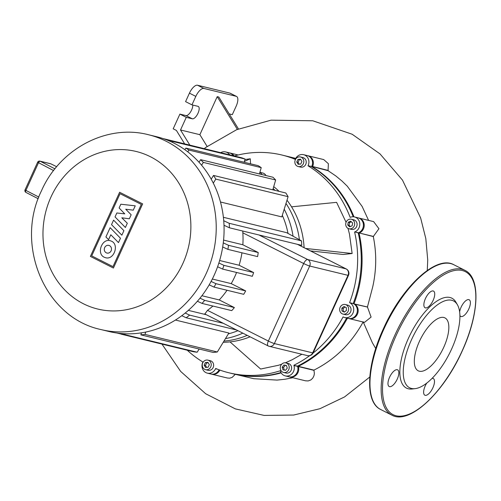<?xml version="1.0" encoding="UTF-8"?>
<svg xmlns="http://www.w3.org/2000/svg" width="501" height="501" viewBox="0 0 501 501"><rect width="100%" height="100%" fill="white"/><g stroke="black" fill="none" stroke-linecap="round" stroke-linejoin="round"><path stroke-width="0.75" d="M415.122 388.644L412.148 388.989A50.363 20.804 -63.2 0 1 408.515 338.119A50.363 20.804 -63.2 0 1 455.941 302.203L457.432 304.796A48.66 20.103 -63.2 0 1 451.539 349.203A48.66 20.103 -63.2 0 1 415.116 388.644A48.66 20.103 -63.2 0 1 411.615 339.503A48.66 20.103 -63.2 0 1 457.432 304.802M419.418 341.394A29.634 12.243 116.8 0 0 418.222 370.809A29.634 12.243 116.8 0 0 443.736 347.306A29.634 12.243 116.8 0 0 444.932 317.891A29.634 12.243 116.8 0 0 419.418 341.394M459.899 315.511A9.337 3.858 116.8 0 0 460.745 316.425A9.337 3.858 116.8 0 0 468.779 309.023A9.337 3.858 116.8 0 0 469.161 299.755A9.337 3.858 116.8 0 0 461.12 307.163A9.337 3.858 116.8 0 0 459.63 311.941M426.752 383.115A9.337 3.858 116.8 0 0 425.224 385.92A9.337 3.858 116.8 0 0 424.848 395.189A9.337 3.858 116.8 0 0 432.889 387.78A9.337 3.858 116.8 0 0 433.265 378.518A9.337 3.858 116.8 0 0 432.087 378.368M389.578 377.259A9.337 3.858 116.8 0 0 389.202 386.528A9.337 3.858 116.8 0 0 397.243 379.119A9.337 3.858 116.8 0 0 397.619 369.851A9.337 3.858 116.8 0 0 389.578 377.259M425.474 298.496A9.337 3.858 116.8 0 0 425.092 307.764A9.337 3.858 116.8 0 0 433.133 300.362A9.337 3.858 116.8 0 0 433.509 291.094A9.337 3.858 116.8 0 0 425.474 298.496M113.583 220.121L123.91 230.679L121.856 235.188L111.529 224.63L113.583 220.121M120.472 238.225L118.48 242.603L110.802 234.762L108.567 239.666L105.911 236.954L110.145 227.667L120.472 238.225M115.042 216.927L116.839 212.981L124.755 213.858L119.113 207.965L120.822 204.22L135.239 205.823L133.266 210.157L125.726 209.224L131.162 214.779L129.327 218.793L121.818 217.803L127.317 223.252L125.382 227.492L115.042 216.927M104.239 257.232C96.298 253.744 101.903 238.213 110.201 240.705L111.541 241.2C119.482 244.688 113.877 260.219 105.579 257.727L104.239 257.232M109.519 245.64A3.945 3.576 103.7 0 1 111.253 250.456A3.945 3.576 103.7 0 1 106.957 253.055A3.945 3.576 103.7 0 1 106.262 252.798A3.945 3.576 103.7 0 1 104.527 247.976A3.945 3.576 103.7 0 1 108.823 245.384A3.945 3.576 103.7 0 1 109.519 245.64M91.708 255.886L120.052 193.687L141.326 204.421L112.982 266.626L91.708 255.886M142.647 203.888L113.414 268.041L90.387 256.424L119.626 192.265L142.647 203.888M174.072 143.186A100.263 90.888 -76.3 0 0 156.325 136.641L148.459 134.731A100.263 90.888 -76.3 0 1 166.207 141.276A100.263 90.888 -76.3 0 1 206.306 273.302A100.263 90.888 -76.3 0 1 101.114 329.595L108.974 331.505A100.263 90.888 -76.3 0 0 218.029 265.543A100.263 90.888 -76.3 0 0 174.072 143.186M282.313 215.311A82.571 74.849 103.7 0 1 288.012 233.428M237.95 330.685A82.571 74.849 103.7 0 1 228.393 333.86M225.513 338.607A86.009 77.968 -76.3 0 0 242.841 333.152M293.072 236.215A86.009 77.968 -76.3 0 0 284.224 209.23M224.01 341.087A86.009 77.968 -76.3 0 0 247.212 335.357A86.009 77.968 -76.3 0 1 224.01 341.087M300.011 245.615A86.009 77.968 -76.3 0 0 299.961 244.939A86.009 77.968 -76.3 0 1 300.011 245.615M299.416 239.716A86.009 77.968 -76.3 0 0 286.008 203.487A86.009 77.968 -76.3 0 1 299.416 239.716M275.087 190.386A86.009 77.968 -76.3 0 0 273.151 188.595A86.009 77.968 -76.3 0 1 275.087 190.386M261.954 174.567A5.899 5.348 -76.3 0 0 259.862 172.476A5.899 5.348 103.7 0 1 261.954 174.567M204.871 313.97L207.502 310.344A82.571 74.849 -76.3 0 0 212.906 306.055M223.578 240.092L242.847 244.776A82.571 74.849 -76.3 0 0 242.835 232.821L242.791 231.049M211.197 179.183L213.526 175.431A100.263 90.888 103.7 0 1 215.781 179.101L288.094 196.674L281.812 216.902L220.471 201.997M223.39 217.296L286.597 232.652L301.521 240.875A100.263 90.888 -76.3 0 1 301.74 245.371L229.427 227.798L224.003 225.256M188.351 310.376L206.381 314.753M175.431 320.051L228.882 333.04L217.315 351.984A100.263 90.888 -76.3 0 1 213.182 352.428L140.869 334.862L141.476 332.839M219.638 260.514L239.115 265.248A82.571 74.849 -76.3 0 0 241.958 252.805M201.916 295.728L219.244 299.936A82.571 74.849 -76.3 0 0 227.041 290.261M212.336 279.032L231.218 283.622A82.571 74.849 -76.3 0 0 236.578 272.475M223.277 242.872L228.519 245.315A100.263 90.888 103.7 0 1 227.899 249.385L257.602 256.606A100.263 90.888 -76.3 0 0 258.222 252.529L242.847 244.776M218.874 263.012L223.922 265.355A100.263 90.888 103.7 0 1 222.619 269.081L252.322 276.295A100.263 90.888 -76.3 0 0 253.625 272.569L239.115 265.248M211.09 281.437L215.956 283.691A100.263 90.888 103.7 0 1 214.015 287.098L243.718 294.312A100.263 90.888 -76.3 0 0 245.665 290.912L231.218 283.622M199.993 298.176L204.671 300.356A100.263 90.888 103.7 0 1 202.041 303.412L231.744 310.626A100.263 90.888 -76.3 0 0 234.374 307.57L219.244 299.936M228.519 245.315L258.222 252.529M169.012 140.844L169.407 140.224A100.263 90.888 103.7 0 1 172.77 141.482L172.244 142.29M227.222 154.27L162.957 138.552M244.181 162.261L245.083 159.049A100.263 90.888 -76.3 0 0 241.72 157.796L169.407 140.224M172.77 141.482L245.083 159.049M184.85 149.68L185.877 148.096A100.263 90.888 103.7 0 1 188.908 150.068L187.762 151.841M185.201 313.05L189.635 315.123A100.263 90.888 103.7 0 1 186.159 317.759L181.788 315.705M199.01 162.243L200.65 159.675A100.263 90.888 103.7 0 1 203.337 162.405L201.571 165.186M202.041 303.412L197.407 301.251M215.781 179.101L213.294 183.134M223.728 220.728L229.207 223.302A100.263 90.888 103.7 0 1 229.427 227.798M214.015 287.098L209.18 284.85M222.619 269.081L217.603 266.751M227.899 249.385L222.695 246.968M259.443 173.96L261.221 167.635A100.263 90.888 -76.3 0 0 258.184 165.668L185.877 148.096M272.795 189.835L275.65 179.978A100.263 90.888 -76.3 0 0 272.964 177.248L200.65 159.675M288.094 196.674A100.263 90.888 -76.3 0 0 285.833 192.998L213.526 175.431M223.922 265.355L253.625 272.569M229.207 223.302L301.521 240.875M215.956 283.691L245.665 290.912M204.671 300.356L234.374 307.57M203.337 162.405L275.65 179.978M186.159 317.759L236.635 330.021M189.635 315.123L223.352 323.32M188.908 150.068L261.221 167.635M145.716 332.075L145.002 334.411A100.263 90.888 103.7 0 1 140.869 334.862M125.093 333.766L124.843 334.655A100.263 90.888 103.7 0 1 121.136 334.161L121.317 333.528M121.136 334.161L193.442 351.733A100.263 90.888 -76.3 0 0 197.15 352.222L199.185 349.028M124.843 334.655L197.15 352.222M145.002 334.411L217.315 351.984M116.858 333.015L121.161 334.061M348.145 311.321A4.916 4.453 103.7 0 1 342.985 314.083A4.916 4.453 103.7 0 1 340.148 307.288A4.916 4.453 103.7 0 1 345.308 304.527A4.916 4.453 103.7 0 1 348.145 311.321M345.308 304.527L347.725 305.115A4.916 4.453 103.7 0 1 350.562 311.91A4.916 4.453 103.7 0 1 345.408 314.666L342.985 314.083M354.457 222.281A4.916 4.453 103.7 0 1 353.449 227.21A4.916 4.453 103.7 0 1 349.034 228.782A4.916 4.453 103.7 0 1 345.934 225.732A4.916 4.453 103.7 0 1 346.942 220.809A4.916 4.453 103.7 0 1 351.358 219.231A4.916 4.453 103.7 0 1 354.457 222.281M351.358 219.231L353.775 219.82A4.916 4.453 103.7 0 1 356.875 222.87A4.916 4.453 103.7 0 1 355.867 227.798A4.916 4.453 103.7 0 1 351.458 229.37L349.034 228.782M301.364 157.289A4.916 4.453 103.7 0 1 303.518 163.288A4.916 4.453 103.7 0 1 298.17 166.52A4.916 4.453 103.7 0 1 297.3 166.2A4.916 4.453 103.7 0 1 295.145 160.201A4.916 4.453 103.7 0 1 300.494 156.97A4.916 4.453 103.7 0 1 301.364 157.289M300.494 156.97L302.911 157.558A4.916 4.453 103.7 0 1 303.781 157.878A4.916 4.453 103.7 0 1 305.936 163.877A4.916 4.453 103.7 0 1 300.594 167.109L298.17 166.52M204.715 369.362A4.916 4.453 103.7 0 1 202.561 363.363A4.916 4.453 103.7 0 1 207.902 360.131A4.916 4.453 103.7 0 1 208.773 360.451A4.916 4.453 103.7 0 1 210.927 366.45A4.916 4.453 103.7 0 1 205.585 369.682A4.916 4.453 103.7 0 1 204.715 369.362M207.902 360.131L210.326 360.72A4.916 4.453 103.7 0 1 211.197 361.039A4.916 4.453 103.7 0 1 213.351 367.039A4.916 4.453 103.7 0 1 208.003 370.27L205.585 369.682M286.115 372.243A4.916 4.453 103.7 0 1 283.566 372.443A4.916 4.453 103.7 0 1 280.247 368.016A4.916 4.453 103.7 0 1 283.334 363.093A4.916 4.453 103.7 0 1 285.889 362.893A4.916 4.453 103.7 0 1 289.209 367.314A4.916 4.453 103.7 0 1 286.115 372.243M285.889 362.893L288.307 363.482A4.916 4.453 103.7 0 1 291.626 367.903A4.916 4.453 103.7 0 1 288.538 372.832A4.916 4.453 103.7 0 1 285.983 373.032L283.566 372.443M265.987 175.55A5.899 5.348 -76.3 0 0 262.737 173.014L259.906 172.325M304.107 247.688A86.009 77.968 -76.3 0 0 291.551 206.832A86.009 77.968 -76.3 0 0 287.01 200.218M279.12 191.369A86.009 77.968 -76.3 0 0 273.715 186.654M223.271 342.289A86.009 77.968 -76.3 0 0 230.009 341.882A86.009 77.968 -76.3 0 0 250.093 336.816M287.261 368.129L285.526 370.308L282.996 369.851L282.195 367.208L283.923 365.022L286.453 365.486L287.261 368.129M286.484 365.573L285.257 365.348L283.528 367.534L284.299 370.089M283.923 365.022L285.257 365.348M282.195 367.208L283.528 367.534M208.159 367.202L205.573 367.483L204.157 365.185L205.335 362.611L207.915 362.336L209.33 364.628L208.159 367.202M208.184 362.774L206.662 362.937L205.491 365.511L206.631 367.365M205.335 362.611L206.662 362.937M204.157 365.185L205.491 365.511M300.775 159.612L299.254 159.775L298.076 162.343L299.222 164.203M297.92 159.45L300.506 159.174L301.915 161.466L300.744 164.04L298.158 164.315L296.749 162.023L297.92 159.45L299.254 159.775M296.749 162.023L298.076 162.343M350.731 221.223L352.654 223.014L352.122 225.801L349.66 226.796L347.738 225.005L348.27 222.219L350.731 221.223M351.376 221.824L349.604 222.544L349.065 225.325L350.343 226.515M348.27 222.219L349.604 222.544M347.738 225.005L349.065 225.325M346.316 307.658L346.454 310.47L344.287 312.117L341.976 310.952L341.839 308.14L344.005 306.493L346.316 307.658M345.064 307.025L343.172 308.466L343.31 311.271L344.563 311.904M341.839 308.14L343.172 308.466M341.976 310.952L343.31 311.271M346.611 317.997A112.061 101.584 103.7 0 1 297.519 366.118L297.594 366.375A7.866 7.127 103.7 0 1 295.978 374.26A7.866 7.127 103.7 0 1 288.92 376.777L285.288 375.894A7.866 7.127 103.7 0 1 280.328 371.016L280.253 370.759A112.061 101.584 -76.3 0 1 229.001 372.807A112.061 101.584 -76.3 0 1 215.674 368.473L215.555 368.723A7.866 7.127 103.7 0 1 207.308 373.139A7.866 7.127 103.7 0 1 202.773 362.267L202.886 362.016A112.061 101.584 -76.3 0 1 187.261 350.23M295.452 158.911A112.061 101.584 103.7 0 0 285.545 155.905L281.919 155.022A112.061 101.584 -76.3 0 1 295.246 159.356L295.358 159.105A7.866 7.127 103.7 0 1 303.606 154.69L307.238 155.573A7.866 7.127 103.7 0 1 311.772 166.438L308.034 165.812A112.061 101.584 -76.3 0 1 350.155 217.371L350.393 217.271A7.866 7.127 103.7 0 1 354.47 216.952L358.102 217.835A7.866 7.127 103.7 0 1 363.413 224.918A7.866 7.127 103.7 0 1 358.472 232.802L358.228 232.896A112.061 101.584 103.7 0 1 353.218 303.531L353.443 303.644A7.866 7.127 103.7 0 1 356.894 313.244A7.866 7.127 103.7 0 1 348.339 318.417L344.707 317.534A7.866 7.127 103.7 0 1 343.317 317.02L343.091 316.908A112.061 101.584 -76.3 0 1 313.062 353.092M280.967 372.525A112.061 101.584 103.7 0 1 232.627 373.69L229.001 372.807M311.66 166.689A112.061 101.584 103.7 0 1 353.211 216.776M220.797 152.605A7.866 7.127 103.7 0 1 225.625 151.935L229.258 152.811A7.866 7.127 103.7 0 1 233.322 155.755M219.094 369.801A7.866 7.127 103.7 0 1 210.94 374.022L207.308 373.139M344.707 317.534A7.866 7.127 103.7 0 0 353.261 312.361A7.866 7.127 103.7 0 0 349.817 302.761L353.218 303.531M358.228 232.896L354.84 231.919L358.472 232.802M349.592 302.648A112.061 101.584 -76.3 0 0 354.602 232.013M354.47 216.952A7.866 7.127 103.7 0 1 359.787 224.035A7.866 7.127 103.7 0 1 354.84 231.919M308.034 165.812L311.772 166.438M303.606 154.69A7.866 7.127 103.7 0 1 308.146 165.562M281.919 155.022A112.061 101.584 -76.3 0 0 234.274 155.986M225.625 151.935A7.866 7.127 103.7 0 1 229.69 154.872M285.288 375.894A7.866 7.127 103.7 0 0 292.352 373.377A7.866 7.127 103.7 0 0 293.962 365.498L297.519 366.118M293.887 365.242A112.061 101.584 -76.3 0 0 309.681 355.666M244.945 159.531L250.281 158.792L250.531 163.802M348.007 228.381L349.473 234.092L352.134 253.519L343.185 254.483L310.526 250.92M291.551 206.832L336.597 202.348L346.072 222.294M281.719 364.196L278.581 365.248L260.633 369.037L230.009 341.882M301.859 354.251L292.215 359.731L285.382 362.799M250.281 158.792L244.419 161.397M352.134 253.519L305.629 248.452M205.266 147.714L204.496 148.647M308.046 155.767L323.721 159.575L328.38 163.708L328.067 170.678L312.58 166.639A7.866 7.127 -76.3 0 0 308.046 155.767A7.866 7.127 -76.3 0 0 307.639 155.686M368.586 220.384L362.117 206.406L347.262 186.172L341.895 180.961L335.714 175.87L328.067 170.678M358.91 218.035L373.633 221.611L378.938 228.719L373.283 236.553L359.273 232.996A7.866 7.127 -76.3 0 0 364.221 225.112A7.866 7.127 -76.3 0 0 358.91 218.035A7.866 7.127 -76.3 0 0 358.503 217.948M353.744 303.806L367.44 306.988L372.757 286.729C376.508 269.745 376.683 253.018 373.283 236.553M367.44 306.988L371.097 317.077L364.521 322.35L349.147 318.611A7.866 7.127 -76.3 0 0 357.701 313.438A7.866 7.127 -76.3 0 0 354.251 303.844L354.025 303.731A112.061 101.584 -76.3 0 0 359.035 233.09L358.44 232.815M375.725 348.539L372.387 342.79L363.156 321.786M236.553 96.436L230.159 93.211A9.832 4.058 116.8 0 0 229.79 93.08L236.184 96.305A9.832 4.058 -63.2 0 1 236.553 96.436A9.832 4.058 -63.2 0 1 236.159 106.193L232.295 114.66L229.214 113.909M236.184 96.305L203.92 88.464L197.526 85.239A9.832 4.058 116.8 0 0 189.434 93.167L195.822 96.392A9.832 4.058 -63.2 0 1 203.92 88.464M195.822 96.392L191.964 104.859L185.577 101.634L189.434 93.167M192.779 105.053A6.882 2.843 -63.2 0 1 190.443 112.149A6.882 2.843 -63.2 0 1 185.94 115.581L179.89 114.109L186.284 117.334L192.334 118.806A6.882 2.843 116.8 0 0 197.857 113.552A6.882 2.843 116.8 0 0 198.277 106.425A6.882 2.843 116.8 0 0 198.014 106.331L191.964 104.859M186.284 117.334L180.517 129.978L199.88 134.681L217.215 96.643L218.831 97.037L238.463 128.951M197.526 85.239L229.79 93.08M184.625 143.818L176.383 130.423L173.189 128.813L179.89 114.109M217.215 96.643L237.368 129.396M207.076 146.38L199.88 134.681M189.81 145.077L180.517 129.978M295.49 158.83A112.061 101.584 -76.3 0 0 286.353 156.099A112.061 101.584 -76.3 0 0 285.952 156.005M312.104 166.965L312.467 166.889A112.061 101.584 -76.3 0 1 353.969 216.852M348.746 318.498A7.866 7.127 -76.3 0 0 349.147 318.611M234.13 155.949A7.866 7.127 -76.3 0 0 230.065 153.012A7.866 7.127 -76.3 0 0 229.658 152.924M297.657 366.049L298.32 366.319A112.061 101.584 -76.3 0 0 347.418 318.191M297.688 366.713L298.32 366.319L313.945 370.114L314.377 373.514L313.945 375.813L312.712 378.199L310.852 379.933L308.196 380.935L305.529 380.816L289.728 376.977A7.866 7.127 -76.3 0 0 296.786 374.454A7.866 7.127 -76.3 0 0 298.402 366.575L314.027 370.371M289.327 376.865A7.866 7.127 -76.3 0 0 289.728 376.977M233.034 373.784A112.061 101.584 -76.3 0 0 233.435 373.884A112.061 101.584 -76.3 0 0 281.186 372.888M211.341 374.103A7.866 7.127 -76.3 0 0 211.741 374.216A7.866 7.127 -76.3 0 0 219.864 370.076M235.288 374.335L232.095 377.428L229.665 378.174L227.441 378.03L211.741 374.216M313.945 370.114C334.8 359.624 351.176 343.611 363.087 322.062M233.435 373.884L253.775 378.7L277.072 380.096L285.082 379.226L292.822 377.729M391.838 415.135A81.099 33.504 -63.2 0 1 395.107 334.655A81.099 33.504 -63.2 0 1 464.928 270.34L453.731 264.691C436.265 254.733 401.977 286.967 383.428 328.694C366.513 365.166 364.609 402.09 380.654 409.492L391.845 415.135C409.304 425.098 443.592 392.872 462.147 351.132C479.056 314.659 480.96 277.742 464.915 270.34M396.31 335.156A80.116 33.097 116.8 0 0 396.084 415.761A80.116 33.097 116.8 0 0 462.047 351.126A80.116 33.097 116.8 0 0 462.273 270.521A80.116 33.097 116.8 0 0 396.31 335.156M453.737 264.697A81.099 33.504 116.8 0 0 383.916 329.007A81.099 33.504 116.8 0 0 380.647 409.486M38.22 198.74L26.027 192.447A1.966 0.958 -62.7 0 1 25.939 192.409A1.966 0.958 -62.7 0 1 25.902 190.399L25.05 189.848A1.966 1.966 0 0 0 25.939 192.409L38.214 198.747M38.84 197.075L25.902 190.399L38.489 162.775A1.966 0.958 -62.7 0 1 40.243 161.259A1.966 1.785 -76.3 0 0 39.892 161.128A1.966 1.966 0 0 0 37.638 162.224L53.594 170.572M54.941 168.843L40.243 161.259L50.852 163.84L56.688 166.72L50.914 163.858A1.966 1.966 0 0 0 50.507 163.708A1.966 1.785 103.7 0 1 50.852 163.84A1.966 0.664 -63.7 0 1 50.914 163.858A1.966 0.664 -63.7 0 1 50.964 163.89M182.852 263.526A81.099 73.515 -76.3 0 0 150.425 156.738A81.099 73.515 -76.3 0 0 50.989 196.981A81.099 73.515 -76.3 0 0 83.416 303.763A81.099 73.515 -76.3 0 0 182.852 263.526M297.369 244.306L346.047 268.874A4.916 4.453 103.7 0 1 348.013 275.343A4.916 0.432 24.5 0 0 348.489 275.368A4.916 4.916 0 0 0 346.229 268.943A4.916 2.029 116.8 0 0 346.047 268.874L307.733 259.562A4.916 2.029 116.8 0 0 303.681 263.526A4.916 0.432 24.5 0 0 309.693 266.037A4.916 4.453 -76.3 0 0 307.733 259.562L259.055 235M242.835 232.821L303.681 263.526L268.354 341.049A4.916 2.029 116.8 0 0 268.154 345.928A4.916 2.029 116.8 0 0 268.342 345.997A4.916 4.453 -76.3 0 0 269.212 346.316A4.916 4.453 -76.3 0 0 274.366 343.561A4.916 0.432 -155.5 0 1 268.354 341.049L207.502 310.344M312.68 352.867A4.916 4.453 103.7 0 1 307.526 355.629A4.916 4.916 0 0 0 313.156 352.892A4.916 0.432 -155.5 0 1 312.68 352.867L274.366 343.561L309.693 266.037L348.013 275.343L312.68 352.867M349.817 302.761L353.443 303.644M293.962 365.498L297.594 366.375M215.555 368.723L217.447 369.181M328.186 170.428L311.829 166.319M358.985 232.564L359.273 232.996L373.533 236.459M354.075 304.013L367.64 307.094M192.334 118.806L185.94 115.581M50.507 163.708L39.892 161.128M25.05 189.848L37.638 162.224M101.114 329.595C44.827 317.816 14.592 245.058 41.408 190.944C59.556 149.098 106.638 123.753 148.459 134.731M204.702 313.908L268.154 345.928A4.916 4.916 0 0 0 269.212 346.316L307.526 355.629M348.489 275.368L313.156 352.892M297.462 244.331L346.229 268.943M205.241 147.732L236.635 129.703L271.035 120.177L312.743 120.766L352.14 134.237L380.002 153.888L402.472 180.097L420.64 217.948L425.825 238.633L427.729 260.019L427.272 270.471M230.065 153.012L238.169 154.978M295.734 158.379L286.353 156.099M369.801 377.009L344.563 396.93L319.932 408.716L293.667 415.047L264.108 415.417L235.345 408.885L205.698 393.755L180.629 371.391L161.942 344.074"/></g></svg>
